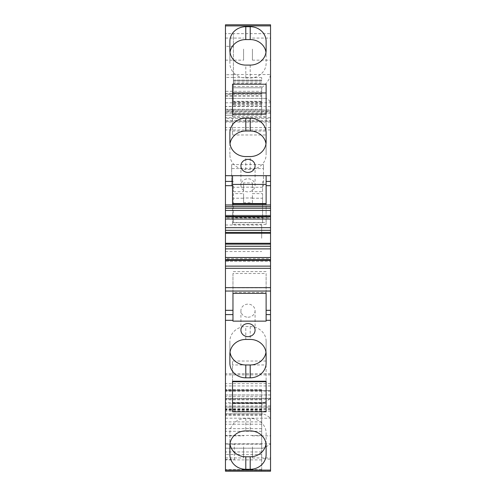 <?xml version="1.0" encoding="UTF-8"?>
<svg xmlns="http://www.w3.org/2000/svg" width="496" height="496" viewBox="0 0 496 496"><rect width="100%" height="100%" fill="white"/><g stroke="black" fill="none" stroke-linecap="round" stroke-linejoin="round"><path stroke-width="0.37" stroke-dasharray="2.48 1.86" d="M225.457 102.808L270.543 102.808L270.543 74.524C269.39 81.989 261.832 87.401 261.733 87.78L233.418 87.78L233.418 74.524L270.543 74.524L270.543 24.8L225.457 24.8L225.457 115.184L225.457 91.314L261.702 91.314L225.457 91.314L225.457 98.388L265.106 98.388L225.457 98.388L225.457 110.986L270.543 110.986L270.543 102.808C269.247 99.894 267.431 98.419 265.106 98.388M233.418 74.524L233.418 33.641L225.457 33.641M261.733 87.78L261.702 98.388L261.702 91.314L261.702 94.364L225.457 94.364M270.543 110.986L225.457 110.986L225.457 121.384L270.543 121.384L270.543 110.986M270.543 121.384L270.543 120.447L225.457 120.447L225.457 121.384M270.543 120.447L270.543 118.37L225.457 118.37L225.457 120.447M270.543 118.37L270.543 112.846L225.457 112.846L225.457 118.37M270.543 112.846L270.543 109.883L225.457 109.883L225.457 411.085L225.457 390.538L270.543 390.538L225.457 390.538L225.457 398.511L270.543 398.511L270.543 418.184C267.022 415.363 264.281 413.943 262.322 413.937L261.702 414.805L261.702 405.319L264.368 402.485L225.457 402.485L225.457 398.511M225.457 112.846L225.457 109.883L270.543 109.883L270.543 111.519L225.457 111.519M225.457 394.959L270.543 394.959L270.543 390.538L270.543 411.085L270.543 407.111L225.457 407.111L270.543 407.111L270.543 398.276L225.457 398.276L270.543 398.276L270.543 111.519M270.543 394.959L270.543 398.511L264.368 402.485M225.457 413.782L262.886 413.782L225.457 413.937L225.457 448.198L225.457 413.937M225.457 418.184L270.543 418.184L270.543 443.796C267.511 446.133 264.957 447.603 262.886 448.198L261.702 448.155L261.702 457.641L261.702 444.044L225.457 444.044L225.457 471.2L225.457 402.485M225.457 443.796L270.543 443.796L270.543 459.147C265.143 459.054 262.198 458.552 261.702 457.641M270.543 459.147L270.543 470.946L225.457 470.946L225.457 444.044L234.298 444.044L234.298 454.466L225.457 454.466M270.543 470.946L225.457 470.946M270.543 266.123L225.457 266.123M270.543 257.505L225.457 257.505L225.457 258.608L270.543 258.608L270.543 257.505L270.543 261.262L270.543 258.608M225.457 257.505L225.457 261.262L270.543 261.262L225.457 261.262L225.457 258.608M225.457 246.233L270.543 246.233M225.457 230.324L270.543 230.324M270.543 219.052L225.457 219.052L225.457 217.942L270.543 217.942L270.543 215.295L225.457 215.295L270.543 215.295L270.543 217.942M225.457 217.942L225.457 219.052M270.543 210.434L225.457 210.434M252.421 446.89L252.421 457.938L252.421 446.89M270.543 446.89L270.543 457.938L270.543 446.89M252.421 49.11L252.421 60.159L252.421 49.11M270.543 49.11L270.543 60.159L270.543 49.11M266.123 175.683L266.123 224.415L266.123 222.512L232.531 222.512L232.531 203.961M266.123 222.512L266.123 203.961M233.418 102.325L261.702 102.325L261.702 105.239L233.418 105.239L233.418 33.641L270.543 33.641M225.457 109.25L233.418 109.25L233.418 115.184L225.457 115.184L261.702 115.184L261.702 94.364M233.418 115.184L225.457 115.184M261.702 444.168L234.298 444.168L261.702 444.044L261.702 471.2L261.702 389.62L261.702 399.187L225.457 399.187L261.702 399.187L261.702 415.505L261.702 405.319M225.457 446.89L225.457 457.938L225.457 446.89M243.579 446.89L243.579 457.938L243.579 446.89M261.702 414.805L261.702 448.155M225.457 238.278L225.457 225.017L225.457 238.278M261.702 238.278L261.702 225.017L261.702 238.278M225.457 49.11L225.457 60.159L225.457 49.11M243.579 49.11L243.579 60.159L243.579 49.11M266.123 224.415L232.531 224.415L232.531 175.683M255.074 165.881L255.074 185.33A7.074 6.535 180 0 1 248 191.865A7.074 6.535 180 0 1 240.926 185.33A7.074 6.535 180 0 1 248 178.796A7.074 6.535 180 0 1 255.074 185.33M240.926 165.881L240.926 185.33M265.98 143.797A15.909 14.7 0 0 1 266.123 145.725L266.123 154.727A15.909 14.7 0 0 1 250.207 169.415L245.793 169.415L245.793 156.556M266.123 141.868L266.123 154.727M232.531 84.215L232.531 134.974L232.531 116.597L266.123 116.597L266.123 114.167M232.531 116.597L232.531 114.167M232.531 134.974L266.123 134.974L266.123 84.215M266.123 134.974L266.123 116.597M266.123 41.41L266.123 43.313M266.123 50.394L266.123 63.252A15.909 14.7 180 0 1 250.207 77.953L245.793 77.953A15.909 14.7 180 0 1 229.877 63.252L229.877 50.394L229.877 63.252M265.98 52.328A15.909 14.7 180 0 1 266.123 54.269M229.877 41.41L229.877 43.313L229.877 41.41M229.877 50.394L229.877 54.269A15.909 14.7 180 0 1 230.02 52.328M261.702 82.038L233.418 82.038L233.418 87.78L261.702 87.78L261.702 103.614L233.418 103.614L233.418 83.44L261.702 83.44M233.418 82.038L233.418 83.44M233.418 80.092L233.418 77.618L233.418 80.092L261.702 80.092L261.702 77.618L261.702 80.712L261.702 80.092L233.418 80.092M233.418 105.239L233.418 103.614M233.418 109.25L261.702 109.25L261.702 115.184M261.702 109.25L261.702 101.32L233.418 101.32M261.702 102.325L261.702 101.32M261.702 105.239L261.702 103.614M266.005 443.846A15.909 14.7 180 0 0 266.123 442.091L266.123 433.089A15.909 14.7 180 0 0 250.207 418.395L245.793 418.395A15.909 14.7 180 0 0 229.877 433.095L229.877 442.079A15.909 14.7 180 0 0 229.995 443.846M266.123 442.091L266.123 445.6M266.123 411.785L266.123 381.715M232.531 411.785L232.531 381.715M232.531 381.25L232.531 361.026L232.531 381.25M266.123 364.957L266.123 381.25L266.123 364.957L232.531 364.957M266.123 352.234L266.123 341.285L266.123 352.234M266.123 341.285A15.909 14.7 180 0 0 250.226 326.585L245.774 326.585A15.909 14.7 180 0 0 229.877 341.285L229.877 354.144L229.877 341.285M266.123 363.122L266.123 361.218M265.98 352.203A15.909 14.7 180 0 0 266.123 350.269M248 317.204A7.074 6.535 180 0 0 255.074 310.67A7.074 6.535 180 0 0 248 304.135A7.074 6.535 180 0 0 240.926 310.67A7.074 6.535 180 0 0 248 317.204M266.123 293.378L266.123 273.488L232.971 273.488L232.971 292.466L266.123 292.466L266.123 321.135M266.123 292.466L266.123 273.488M232.971 320.317L232.971 321.135M232.971 293.378L232.971 273.488M266.123 287.823L232.971 287.823M232.531 224.415L232.531 222.512M229.877 154.368L229.877 141.856M229.89 155.217A15.909 14.7 0 0 0 245.793 169.415M229.877 145.39L229.877 132.878M230.02 143.797A15.909 14.7 0 0 0 229.89 145.229M229.877 442.079L229.877 433.095M229.877 361.218L229.877 363.122M229.877 350.269A15.909 14.7 180 0 0 230.02 352.203M232.531 131.043L266.123 131.043M232.531 114.285L266.123 114.285M261.702 106.342L233.418 106.342M266.123 361.026L232.531 361.026M266.123 271.585L232.971 271.585M243.579 198.226L243.579 202.715L252.421 202.715L252.421 198.226L262.582 198.226L262.582 222.723L233.418 222.723L233.418 193.626L243.579 193.626L243.579 198.226L233.418 198.226M262.582 222.723L262.582 217.477L233.418 217.477L233.418 193.626M233.418 222.723L233.418 217.477M243.579 202.715L243.579 193.626M252.421 202.715L252.421 197.997L243.579 197.997M252.421 197.997L252.421 193.626L262.582 193.626L262.582 198.226M252.421 198.226L252.421 193.626M262.582 217.477L262.582 193.626M233.418 191.692L243.579 191.692L243.579 187.197L252.421 187.197L252.421 191.692L262.582 191.692L262.582 185.975L263.469 185.975L263.469 168.572L231.644 168.572L231.644 185.975L233.418 185.975L233.418 191.692L233.418 185.975M231.644 168.572L231.644 164.567L263.469 164.567L263.469 185.975M263.469 168.572L263.469 164.567M263.469 181.697L262.582 181.697L262.582 185.975M262.582 191.692L262.582 181.697M262.582 187.265L252.421 187.265L252.421 182.894L243.579 182.894L243.579 187.197M252.421 191.692L252.421 187.265M252.421 187.197L252.421 182.894M243.579 191.692L243.579 182.894M243.579 187.265L233.418 187.265M233.418 181.697L231.644 181.697L231.644 185.975M231.644 164.567L231.644 181.697M270.543 106.566L225.457 106.566M270.543 113.107L225.457 113.107M270.543 117.682L225.457 117.682M270.543 127.639L225.457 127.639M270.543 129.927L225.457 129.927M270.543 373.73L225.457 373.73M270.543 374.877L225.457 374.877M270.543 383.65L225.457 383.65M270.543 385.938L225.457 385.938M270.543 394.934L225.457 394.934M270.543 399.212L225.457 399.212M270.543 405.939L225.457 405.939M270.543 408.884L225.457 408.884M270.543 409.318L225.457 409.318M270.543 411.066L225.457 411.066M270.543 408.766L225.457 408.766M270.543 407.104L225.457 407.104M270.543 391.133L225.457 391.133M234.298 444.168L225.457 444.168M228.458 261.262L227.447 257.505M233.418 46.326L225.457 46.326M233.418 74.71L225.457 74.71M233.418 77.432L225.457 77.432M261.702 106.454L225.457 106.454M225.457 95.213L261.702 95.213M225.457 93.527L261.702 93.527M261.702 93.384L225.457 93.384M225.457 96.317L261.702 96.317M261.702 414.569L225.457 414.569M261.702 410.18L225.457 410.18M261.702 409.677L225.457 409.677M261.702 406.956L225.457 406.956M261.702 399.863L225.457 399.863M261.702 396.403L225.457 396.403M261.702 391.251L225.457 391.251M261.702 389.62L225.457 389.62L261.702 389.608M261.702 390.11L225.457 390.11M261.702 403.732L225.457 403.732M261.702 421.885L225.457 421.885M261.702 451.961L225.457 451.961M261.702 469.6L225.457 469.6M261.702 471.188L225.457 471.188L261.702 471.2M261.702 459.904L225.457 459.904M261.702 454.466L234.298 454.466L234.298 459.513L225.457 459.513M262.886 448.198L225.457 448.198L262.886 448.198M261.702 435.451L225.457 435.451M261.702 431.297L225.457 431.297M261.702 428.643L225.457 428.643M261.702 424.229L225.457 424.229M250.207 169.415L250.207 156.556M250.207 65.094L250.207 77.953M245.793 77.953L245.793 65.094M250.207 418.395L250.207 430.906M245.793 418.395L245.793 430.906M250.226 326.585L250.226 337.534A15.909 14.7 180 0 0 250.207 337.534L250.207 339.444M245.793 339.444L245.774 326.585M233.418 104.228L261.702 104.228M261.702 101.587L233.418 101.587M261.702 80.712L233.418 80.712L261.702 80.712M233.418 86.453L261.702 86.453M270.543 122.035L225.457 122.035M270.543 411.085L225.457 411.085M252.421 435.841L270.543 435.841M252.421 457.938L270.543 457.938M252.421 60.159L270.543 60.159M252.421 38.062L270.543 38.062M261.702 415.505L225.457 415.505M225.457 435.841L243.579 435.841M225.457 457.938L243.579 457.938M225.457 251.534L261.702 251.534M225.457 225.017L261.702 225.017M225.457 38.062L243.579 38.062M225.457 60.159L243.579 60.159M255.074 310.67L255.074 330.119M240.926 310.67L240.926 330.119M261.702 77.618L233.418 77.618"/><path stroke-width="0.74" d="M270.543 204.96L225.457 204.96L225.457 206.603L270.543 206.603L270.543 175.683L225.457 175.683L225.457 24.8L270.543 24.8L270.543 25.891L225.457 25.891M232.531 175.683L232.531 203.961L266.123 203.961L266.123 175.683M225.457 204.96L225.457 175.683M225.457 206.603L225.457 208.221L270.543 208.221L270.543 206.603M270.543 175.683L270.543 25.891M255.074 165.881A7.074 6.535 0 0 0 248 159.346A7.074 6.535 0 0 0 240.926 165.881A7.074 6.535 0 0 0 248 172.416A7.074 6.535 0 0 0 255.074 165.881M250.207 156.556L245.793 156.556A15.909 14.7 0 0 1 229.877 141.856L229.877 132.878A15.909 14.7 0 0 1 245.793 118.178L250.207 118.178A15.909 14.7 0 0 1 266.123 132.866L266.123 141.868A15.909 14.7 0 0 1 250.207 156.556M266.123 114.167L232.531 114.167L232.531 84.215L266.123 84.215L266.123 114.167M266.123 41.41A15.909 14.7 0 0 0 250.207 26.71L245.793 26.71A15.909 14.7 0 0 0 229.877 41.41L229.877 50.394A15.909 14.7 0 0 0 245.793 65.094L250.207 65.094A15.909 14.7 0 0 0 266.123 50.394L266.123 41.41M232.971 292.466L232.971 321.135L266.123 321.135L266.123 320.317L270.543 320.317L270.543 471.2L225.457 471.2L225.457 227.67L270.543 227.67L270.543 219.052L225.457 219.052L225.457 208.221M229.995 443.846A15.909 14.7 180 0 0 245.793 456.779L250.207 456.779L250.207 469.29L245.793 469.29A15.909 14.7 180 0 1 229.877 454.59L229.877 445.606L229.877 454.59M250.207 469.29A15.909 14.7 180 0 0 266.123 454.603L266.123 445.6A15.909 14.7 180 0 0 250.207 430.906L245.793 430.906A15.909 14.7 180 0 0 229.877 445.606M232.531 411.785L266.123 411.785L266.123 381.25L232.531 381.25L232.531 411.785M229.877 354.144L229.877 363.122A15.909 14.7 180 0 0 245.793 377.822L250.207 377.822A15.909 14.7 180 0 0 266.123 363.122L266.123 354.144A15.909 14.7 180 0 0 250.207 339.444L245.793 339.444A15.909 14.7 180 0 0 229.877 354.144L229.877 361.218M248 336.654A7.074 6.535 180 0 0 255.074 330.119A7.074 6.535 180 0 0 248 323.584A7.074 6.535 180 0 0 240.926 330.119A7.074 6.535 180 0 0 248 336.654M266.123 320.317L266.123 293.378L232.971 293.378L232.971 320.317L225.457 320.317M270.543 320.317L270.543 266.123L225.457 266.123M270.543 266.123L270.543 257.505L225.457 257.505M270.543 257.505L270.543 248.887L225.457 248.887M270.543 248.887L270.543 246.233L225.457 246.233M270.543 246.233L270.543 230.324L225.457 230.324M270.543 230.324L270.543 227.67M225.457 227.67L225.457 219.052M270.543 219.052L270.543 210.434L225.457 210.434M270.543 210.434L270.543 208.221M266.123 184.419L232.531 184.419M265.98 143.797A15.909 14.7 0 0 0 250.207 131.031L245.793 131.031A15.909 14.7 0 0 0 230.02 143.797M232.531 92.95L266.123 92.95M266.123 43.313L266.123 50.394M250.207 26.71L250.207 28.613A15.909 14.7 180 0 1 250.226 28.613L250.226 39.568A15.909 14.7 180 0 1 265.98 52.328M229.877 50.394L229.877 43.313L229.877 50.394M230.02 52.328A15.909 14.7 180 0 1 245.774 39.568L250.226 39.568M266.123 445.6L266.123 454.603M250.207 456.779A15.909 14.7 180 0 0 266.005 443.846M266.123 403.05L232.531 403.05M232.531 381.25L232.531 381.715L266.123 381.715L266.123 381.25M250.207 377.822L250.207 364.969L245.793 364.969L245.793 377.822M266.123 354.144L266.123 361.218M250.207 364.969A15.909 14.7 180 0 0 265.98 352.203M230.02 352.203A15.909 14.7 180 0 0 245.793 364.969M266.123 203.534L232.531 203.534M270.543 185.684L266.123 185.684M270.543 181.412L266.123 181.412M270.543 470.109L225.457 470.109M270.543 314.588L266.123 314.588M270.543 310.316L266.123 310.316M232.971 310.316L225.457 310.316M270.543 291.04L225.457 291.04M270.543 287.655L225.457 287.655M270.543 268.33L225.457 268.33M270.543 260.443L225.457 260.443M270.543 259.6L225.457 259.6M270.543 244.131L225.457 244.131M270.543 243.294L225.457 243.294M270.543 233.263L225.457 233.263M270.543 232.419L225.457 232.419M270.543 216.95L225.457 216.95M270.543 216.113L225.457 216.113M232.531 185.684L225.457 185.684M232.971 314.588L225.457 314.588M232.531 181.412L225.457 181.412M250.207 131.031L250.207 118.178M245.793 131.031L245.793 118.178M245.793 26.71L245.793 28.613A15.909 14.7 180 0 0 245.774 28.613L245.774 39.568M245.793 456.779L245.793 469.29"/></g></svg>
